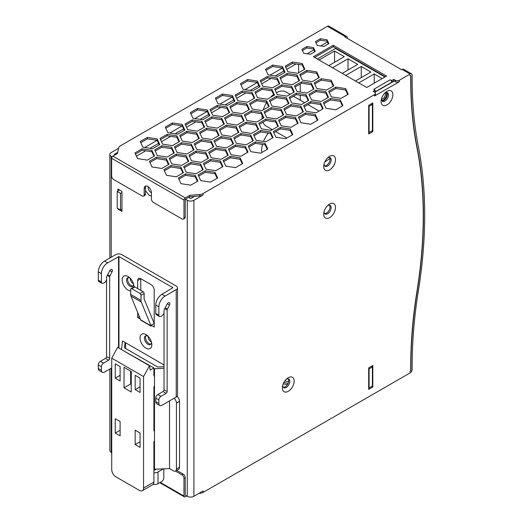 <?xml version="1.0" encoding="UTF-8"?>
<svg xmlns="http://www.w3.org/2000/svg" width="523" height="523" viewBox="0 0 523 523"><rect width="100%" height="100%" fill="white"/><g stroke="black" fill="none" stroke-linecap="round" stroke-linejoin="round"><path stroke-width="0.78" d="M386.543 92.447L386.477 96.389L383.464 100.128L381.836 100.599M151.422 195.962L149.251 195.367L145.427 190.607M111.732 367.924L104.495 372.101A4.387 2.53 -60 0 1 102.305 372.317A4.387 2.53 -60 0 1 101.397 370.31L101.397 366.734A2.922 1.687 -60 0 1 103.462 363.152L108.627 360.17A1.464 0.843 -60 0 0 109.667 358.379L109.667 276.837A1.464 0.843 -60 0 1 109.908 275.922L112.027 271.829A2.19 1.268 120 0 0 111.942 269.456A2.19 1.268 120 0 0 110.843 269.561A2.19 1.268 120 0 0 109.667 270.875L106.561 276.87L106.561 279.007A2.922 1.687 -60 0 1 104.495 282.59L103.462 283.185A2.922 1.687 -60 0 1 101.998 283.329A2.922 1.687 -60 0 1 101.397 281.995L101.397 273.64A8.773 5.067 -60 0 1 107.594 262.899L118.969 256.571L172.923 287.722L161.967 294.286A8.773 5.067 120 0 0 155.762 305.027L155.762 313.382A2.922 1.687 120 0 0 156.37 314.722L159.469 316.507A2.922 1.687 120 0 0 160.934 316.363L161.967 315.768A2.922 1.687 120 0 0 164.032 312.185L164.032 389.766A1.464 0.843 120 0 1 162.999 391.557L157.828 394.545A2.922 1.687 120 0 0 155.762 398.121L155.762 401.703A4.387 2.53 120 0 0 156.671 403.71L159.77 405.495A4.387 2.53 120 0 0 161.967 405.279L176.225 397.049A4.387 2.53 0 0 0 177.513 395.257L177.513 287.84A4.387 2.53 0 0 0 176.225 286.048L121.859 254.662A4.387 2.53 180 0 0 115.661 254.662L104.495 261.108A8.773 5.067 -60 0 0 98.291 271.849L101.397 273.64M164.032 312.185L164.032 310.047L167.131 304.053A2.19 1.268 -60 0 1 168.314 302.739A2.19 1.268 -60 0 1 169.406 302.634A2.19 1.268 -60 0 1 169.491 305.014L167.38 309.1L165.176 307.831M329.49 205.193A4.969 2.87 -60 0 1 329.588 209.259A4.969 2.87 -60 0 1 326.515 213.129A4.969 2.87 -60 0 1 324.646 213.587M324.11 211.625A4.969 2.87 120 0 0 325.136 214.012A4.969 2.87 120 0 0 327.62 213.763A4.969 2.87 120 0 0 330.869 209.39A4.969 2.87 120 0 0 330.105 205.402A4.969 2.87 120 0 0 327.62 205.65A4.969 2.87 120 0 0 327.522 205.709M329.614 204.055A8.329 4.812 -60 0 1 335.505 207.461A8.329 4.812 -60 0 1 329.614 217.66A8.329 4.812 -60 0 1 323.861 212.717A8.329 4.812 -60 0 1 328.346 204.951A8.329 4.812 -60 0 1 329.614 204.055M288.147 378.848A4.969 2.87 -60 0 1 288.245 382.914A4.969 2.87 -60 0 1 285.172 386.785A4.969 2.87 -60 0 1 283.303 387.242M282.76 385.281A4.969 2.87 120 0 0 283.793 387.667A4.969 2.87 120 0 0 286.277 387.419A4.969 2.87 120 0 0 289.52 383.039A4.969 2.87 120 0 0 288.761 379.057A4.969 2.87 120 0 0 286.277 379.306A4.969 2.87 120 0 0 286.179 379.365M288.271 377.711A8.329 4.812 -60 0 1 294.161 381.11A8.329 4.812 -60 0 1 288.271 391.315A8.329 4.812 -60 0 1 282.518 386.373A8.329 4.812 -60 0 1 287.003 378.606A8.329 4.812 -60 0 1 288.271 377.711M329.49 157.456A4.969 2.87 -60 0 1 329.588 161.515A4.969 2.87 -60 0 1 326.515 165.386A4.969 2.87 -60 0 1 324.646 165.843M324.11 163.882A4.969 2.87 120 0 0 325.136 166.275A4.969 2.87 120 0 0 327.62 166.026A4.969 2.87 120 0 0 330.869 161.646A4.969 2.87 120 0 0 330.105 157.665A4.969 2.87 120 0 0 327.62 157.907A4.969 2.87 120 0 0 327.522 157.966M329.614 156.318A8.329 4.812 -60 0 1 335.505 159.718A8.329 4.812 -60 0 1 329.614 169.923A8.329 4.812 -60 0 1 323.861 164.98A8.329 4.812 -60 0 1 328.346 157.207A8.329 4.812 -60 0 1 329.614 156.318M386.857 92.466A4.969 2.87 -60 0 1 386.955 96.533A4.969 2.87 -60 0 1 383.875 100.403A4.969 2.87 -60 0 1 382.006 100.861M381.47 98.899A4.969 2.87 120 0 0 382.503 101.285A4.969 2.87 120 0 0 384.987 101.037A4.969 2.87 120 0 0 388.229 96.663A4.969 2.87 120 0 0 387.471 92.676A4.969 2.87 120 0 0 384.987 92.924A4.969 2.87 120 0 0 384.889 92.983M386.981 91.329A8.329 4.812 -60 0 1 392.871 94.735A8.329 4.812 -60 0 1 386.981 104.933A8.329 4.812 -60 0 1 381.228 99.991A8.329 4.812 -60 0 1 385.713 92.225A8.329 4.812 -60 0 1 386.981 91.329M261.703 152.559A19.73 11.395 -60 0 1 262.52 144.426M263.533 141.413A19.73 11.395 -60 0 1 268.292 133.09M270.757 130.292A19.73 11.395 -60 0 1 271.777 129.325M272.391 129.678L266.168 126.089A19.73 11.395 -60 0 1 262.984 122.225M262.18 118.865A19.73 11.395 -60 0 1 262.141 115.531M263.265 109.882A19.73 11.395 -60 0 1 266.665 102.469M270.607 97.291A19.73 11.395 -60 0 1 273.588 94.552M151.454 342.134A4.969 2.87 60 0 1 151.454 342.245A4.969 2.87 60 0 1 150.421 344.52A4.969 2.87 60 0 1 147.937 344.278A4.969 2.87 60 0 1 144.426 338.191A4.969 2.87 60 0 1 145.453 335.916A4.969 2.87 60 0 1 147.937 336.158A4.969 2.87 60 0 1 148.035 336.217M151.833 344.768A8.329 4.812 60 0 1 145.943 348.174A8.329 4.812 60 0 1 140.053 337.969A8.329 4.812 60 0 1 147.211 335.459A8.329 4.812 60 0 1 151.696 343.225A8.329 4.812 60 0 1 151.833 344.768M150.912 344.095A4.969 2.87 60 0 1 149.042 343.637A4.969 2.87 60 0 1 145.969 339.767A4.969 2.87 60 0 1 146.067 335.701M133.947 286.996A8.329 4.812 -120 0 0 133.816 285.166A8.329 4.812 -120 0 0 129.331 277.393A8.329 4.812 -120 0 0 128.063 276.504A8.329 4.812 -120 0 0 122.173 279.903A8.329 4.812 -120 0 0 128.063 290.108A8.329 4.812 -120 0 0 130.691 290.912M133.568 284.067A4.969 2.87 60 0 1 132.541 286.46A4.969 2.87 60 0 1 130.057 286.212A4.969 2.87 60 0 1 126.808 281.832A4.969 2.87 60 0 1 127.573 277.85A4.969 2.87 60 0 1 130.057 278.092A4.969 2.87 60 0 1 130.155 278.151M133.032 286.029A4.969 2.87 60 0 1 131.162 285.571A4.969 2.87 60 0 1 128.089 281.701A4.969 2.87 60 0 1 128.187 277.641M368.682 132.326L369.101 132.567L372.409 130.652L372.409 104.397L371.376 103.802M368.682 387.739L369.101 387.974L372.409 386.066L372.409 366.969L371.376 366.375M186.665 495.928L185.22 496.765A1.752 1.013 -60 0 1 184.344 496.85A1.752 1.013 -60 0 1 183.978 496.046L183.978 478.382A2.922 1.687 -120 0 0 181.912 474.806L175.44 471.066M154.494 458.972L153.899 458.632M111.732 435.927A2.922 1.687 -120 0 0 111.628 436.613L111.628 454.278A1.752 1.013 120 0 0 111.732 454.788M176.682 470.354L183.155 474.086A2.922 1.687 60 0 1 185.22 477.669L185.22 495.333L187.286 496.288A4.674 2.7 0 0 0 193.902 496.288L203.133 490.953L203.133 492.385L410.117 372.886A2.922 1.687 120 0 0 412.183 369.284A439.732 253.877 -60 0 1 418.413 290.54A439.98 254.028 -60 0 0 418.413 146.8A439.732 253.877 -60 0 1 412.183 75.253A2.922 1.687 120 0 0 411.575 73.887L403.619 69.297A2.922 1.687 120 0 0 402.154 69.441L401.657 69.729L344.807 36.904L345.311 36.617A2.922 1.687 -60 0 1 346.769 36.473L328.889 26.15A2.922 1.687 120 0 0 327.431 26.294L120.447 145.793A5.845 3.373 -0 0 0 118.793 147.702L117.348 153.553L112.87 156.135A1.752 1.013 120 0 0 111.628 158.286L111.628 175.95A2.922 1.687 -120 0 0 113.694 179.533L142.119 195.942A2.922 1.687 -120 0 0 143.583 196.086A2.922 1.687 -120 0 0 144.185 194.746L144.185 188.542A5.119 2.955 60 0 1 145.244 186.201A5.119 2.955 60 0 1 149.186 187.567A5.119 2.955 60 0 1 151.422 192.719L151.422 198.923A2.922 1.687 -120 0 0 153.487 202.506L181.912 218.915A2.922 1.687 -120 0 0 183.377 219.059A2.922 1.687 -120 0 0 183.978 217.718L183.978 200.061A1.752 1.013 -60 0 1 185.22 197.91L189.699 195.321L199.825 194.491A5.845 3.373 -0 0 0 203.133 193.536L374.579 94.552A2.922 1.687 0 0 0 375.436 93.362A2.922 1.687 0 0 0 374.579 92.166L373.128 91.329L375.194 90.139L375.194 91.571L374.37 92.048M153.899 457.396A2.922 1.687 60 0 1 154.494 457.553M199.825 194.491L199.825 195.922L189.699 196.753L185.22 199.341L185.22 217.006A2.922 1.687 60 0 1 184.612 218.346L183.377 219.059M145.943 185.972A5.119 2.955 -120 0 0 145.427 187.822L145.427 194.033A2.922 1.687 60 0 1 144.819 195.367L143.583 196.086M101.998 283.329L98.899 281.537A2.922 1.687 -60 0 1 98.291 280.204L98.291 271.849M102.305 372.317L99.2 370.526A4.387 2.53 -60 0 1 98.291 368.519L98.291 364.943A2.922 1.687 -60 0 1 100.364 361.36L105.528 358.379A1.464 0.843 120 0 0 106.561 356.588L106.561 279.007M164.758 308.642L167.131 310.015L167.131 391.557A1.464 0.843 -60 0 1 166.098 393.348L160.934 396.329A2.922 1.687 120 0 0 158.861 399.912L158.861 403.488A4.387 2.53 120 0 0 159.77 405.495M177.513 287.84A4.387 2.53 0 0 1 176.225 289.631L165.065 296.077A8.773 5.067 120 0 0 158.861 306.818L158.861 315.173A2.922 1.687 120 0 0 159.469 316.507M153.899 470.295L156.717 469.144M167.131 310.015A1.464 0.843 -60 0 1 167.38 309.1M154.494 441.255L153.899 441.595L153.899 482.049A5.845 3.373 60 0 1 152.69 484.729L142.354 490.698A5.845 3.373 60 0 1 139.432 490.404L115.864 476.799A5.845 3.373 -120 0 1 111.732 469.641L111.732 358.17L117.629 347.357L149.467 365.734L150.179 370.107L153.899 367.957L153.899 375.952L154.494 375.612M154.494 386.353L153.899 386.693L153.899 430.854L154.494 430.514M153.899 482.049L143.564 488.018L143.564 376.553L149.467 365.734M130.645 379.718L131.266 380.071M121.774 349.75L153.899 367.957M143.132 291.736L140.033 293.468L131.763 288.689A1.464 0.856 -119.1 0 0 131.038 288.618A1.464 0.856 -119.1 0 0 130.711 289.297L130.639 294.384A5.845 3.373 120 0 0 130.913 296.018L140.72 319.86L151.055 325.829L141.249 301.987A5.845 3.373 -60 0 1 140.975 300.352L141.047 295.266L144.152 293.54A1.464 0.856 -119.1 0 0 143.132 291.736L134.869 286.964A1.464 0.856 -119.1 0 0 134.136 286.892L131.038 288.618M143.564 488.018A5.845 3.373 60 0 1 142.354 490.698M111.732 358.17L143.564 376.553M115.243 363.825L120.107 366.63L120.107 380.94L115.243 378.136L115.243 363.825M131.266 392.008L124.029 387.831L124.029 367.303L131.266 371.48L131.266 392.008M135.169 389.635L135.169 375.324L140.053 378.149L140.053 392.453L135.169 389.635L140.053 386.817M140.053 447.374L135.169 444.55L135.169 430.207L140.053 433.031L140.053 447.374M115.243 433.051L115.243 418.707L120.107 421.512L120.107 435.855L115.243 433.051L120.107 430.246M124.029 387.831L130.645 384.013L130.645 371.121M120.107 375.324L115.243 378.136M153.108 484.403A4.969 2.87 0 0 0 158.005 483.677L158.005 471.981A4.969 2.87 180 0 1 153.899 472.799M163.398 468.863L158.005 471.981M163.673 468.856A2.922 1.687 120 0 1 163.797 469.595L163.797 477.95A2.922 1.687 -60 0 1 161.725 481.526L158.005 483.677M140.053 441.732L135.169 444.55M189.699 196.753L189.699 195.321M375.194 90.139L373.749 89.302L390.289 79.751L391.734 80.588L393.799 79.398L395.251 80.228A2.922 1.687 0 0 0 399.382 80.228L410.117 74.037L402.154 69.441M395.251 80.228L395.251 81.666L393.799 80.83L391.734 82.019L391.734 80.588M391.734 82.497L391.734 82.261A2.046 1.183 60 0 0 391.72 82.013A2.046 1.183 -120 0 0 390.289 79.751M393.799 80.83L393.799 79.398M213.26 147.113L211.161 142.596L211.161 141.158L213.783 146.806L206.618 150.944L196.838 149.428L194.216 143.779L201.381 139.648L201.381 141.079L194.739 144.91M211.161 142.596L201.381 141.079M201.381 139.648L211.161 141.158M177.683 134.234L167.896 132.718L165.275 127.076L172.44 122.938L182.22 124.454L184.841 130.096L177.683 134.234M184.318 130.404L182.22 125.886L172.44 124.369L165.798 128.2M172.44 124.369L172.44 122.938M169.857 133.025L182.22 125.886L182.22 124.454M300.954 122.735L298.332 117.093L305.491 112.955L315.271 114.472L317.892 120.113L310.734 124.252L300.954 122.735M317.369 120.421L315.271 115.903L305.491 114.387L305.491 112.955M305.491 114.387L298.855 118.218M315.271 115.903L315.271 114.472M202.741 119.767L192.954 118.25L190.333 112.602L197.498 108.47L207.278 109.987L209.9 115.629L202.741 119.767M209.377 115.936L207.278 111.419L197.498 109.902L197.498 108.47M197.498 109.902L190.862 113.733M194.916 118.558L207.278 111.419L207.278 109.987M275.896 137.203L273.274 131.561L280.433 127.422L290.213 128.939L292.834 134.588L285.676 138.719L275.896 137.203M292.311 134.888L290.213 130.371L280.433 128.854L280.433 127.422M280.433 128.854L273.797 132.685M290.213 130.371L290.213 128.939M242.201 163.817L240.103 159.299L240.103 157.868L242.724 163.516L235.559 167.654L225.779 166.137L223.158 160.489L230.316 156.357L240.103 157.868M240.103 159.299L230.316 157.789L223.681 161.62M230.316 157.789L230.316 156.357M252.786 141.001L250.687 136.477L240.907 134.967L240.907 133.535L250.687 135.045L253.309 140.694L246.15 144.832L236.37 143.315L233.748 137.667L240.907 133.535M250.687 136.477L250.687 135.045M240.907 134.967L234.271 138.798M154.488 155.978L147.329 160.11L137.549 158.6L134.927 152.951L142.086 148.813L151.866 150.33L154.488 155.978M153.965 156.279L151.866 151.762L142.086 150.245L142.086 148.813M142.086 150.245L135.45 154.082M151.866 151.762L151.866 150.33M222.432 166.876L220.333 162.359L220.333 160.927L222.955 166.576L215.796 170.707L206.01 169.197L203.388 163.549L210.553 159.417L220.333 160.927M220.333 162.359L210.553 160.849L210.553 159.417M210.553 160.849L203.918 164.68M252.093 92.466L254.714 98.108L247.556 102.247L237.775 100.73L235.154 95.088L242.312 90.95L252.093 92.466L252.093 93.898L242.312 92.381L242.312 90.95M254.191 98.416L252.093 93.898M242.312 92.381L235.677 96.212M156.56 158.6L156.56 157.168L166.34 158.685L166.34 160.116L156.56 158.6L149.918 162.437M168.439 164.634L166.34 160.116M166.34 158.685L168.962 164.333L161.797 168.465L152.016 166.955L149.395 161.306L156.56 157.168M246.804 103.874L249.425 109.523L242.267 113.654L232.48 112.144L229.859 106.496L237.024 102.358L246.804 103.874L246.804 105.306L237.024 103.789L230.382 107.627M237.024 103.789L237.024 102.358M248.902 109.823L246.804 105.306M335.838 88.511L335.838 87.079L345.618 88.596L345.618 90.028L335.838 88.511L329.202 92.342M345.618 88.596L348.24 94.245L341.081 98.376L331.301 96.86L328.679 91.218L335.838 87.079M347.717 94.545L345.618 90.028M287.081 96.134L277.301 94.624L274.68 88.975L281.838 84.837L291.618 86.354L294.24 92.002L287.081 96.134M293.717 92.303L291.618 87.786L281.838 86.269L275.203 90.106M281.838 86.269L281.838 84.837M291.618 87.786L291.618 86.354M172.381 145.649L162.601 144.132L159.979 138.484L167.138 134.352L176.924 135.862L179.546 141.511L172.381 145.649M179.023 141.811L176.924 137.294L167.138 135.784L167.138 134.352M167.138 135.784L160.502 139.615M176.924 137.294L176.924 135.862M271.862 89.407L274.483 95.055L267.325 99.187L257.538 97.677L254.917 92.028L262.082 87.89L271.862 89.407L271.862 90.839L262.082 89.322L255.446 93.159M262.082 89.322L262.082 87.89M273.96 95.356L271.862 90.839M252.851 90.832L243.071 89.322L240.449 83.673L247.608 79.535L257.394 81.052L260.016 86.7L252.851 90.832M259.486 87.001L257.394 82.484L247.608 80.967L247.608 79.535M247.608 80.967L240.972 84.804M245.026 89.623L257.394 82.484L257.394 81.052M247.49 152.409L245.392 147.891L245.392 146.46L248.013 152.108L240.855 156.24L231.074 154.73L228.453 149.081L235.612 144.949L245.392 146.46M245.392 147.891L235.612 146.381L235.612 144.949M235.612 146.381L228.976 150.212M296.92 74.939L296.92 76.371L287.134 74.861L287.134 73.429L296.92 74.939L299.535 80.588L292.377 84.719L282.597 83.209L279.975 77.561L287.134 73.429M299.012 80.888L296.92 76.371M287.134 74.861L280.498 78.692M217.143 178.284L215.045 173.767L215.045 172.335L217.666 177.983L210.508 182.115L200.727 180.605L198.106 174.957L205.264 170.818L215.045 172.335M215.045 173.767L205.264 172.257L205.264 170.818M205.264 172.257L198.629 176.088M241.508 115.289L244.13 120.931L236.965 125.069L227.185 123.552L224.563 117.904L231.722 113.772L241.508 115.289L241.508 116.721L231.722 115.204L225.086 119.035M243.607 121.238L241.508 116.721M231.722 115.204L231.722 113.772M221.752 118.335L224.367 123.984L217.208 128.122L207.428 126.605L204.807 120.957L211.965 116.825L221.752 118.335L221.752 119.774L211.965 118.257L211.965 116.825M211.965 118.257L205.33 122.088M223.844 124.291L221.752 119.774M221.092 159.299L211.312 157.783L208.69 152.134L215.849 148.002L225.629 149.513L228.25 155.161L221.092 159.299M227.727 155.468L225.629 150.944L215.849 149.434L209.213 153.265M215.849 149.434L215.849 148.002M225.629 150.944L225.629 149.513M301.549 104.489L291.769 102.979L289.147 97.33L296.306 93.192L306.092 94.709L308.714 100.357L301.549 104.489M308.191 100.658L306.092 96.14L296.306 94.624L289.67 98.455M296.306 94.624L296.306 93.192M306.092 96.14L306.092 94.709M302.902 112.066L300.803 107.548L300.803 106.117L303.425 111.765L296.266 115.897L286.48 114.38L283.858 108.738L291.023 104.6L300.803 106.117M300.803 107.548L291.023 106.032L284.388 109.863M291.023 106.032L291.023 104.6M295.508 117.525L298.13 123.173L290.965 127.311L281.184 125.795L278.563 120.146L285.728 116.014L295.508 117.525L295.508 118.956L285.728 117.446L285.728 116.014M297.607 123.48L295.508 118.956M285.728 117.446L279.086 121.277M207.958 158.521L205.866 154.004L205.866 152.572L208.487 158.221L201.322 162.352L191.542 160.842L188.921 155.194L196.079 151.062L196.079 152.494L189.444 156.325M205.866 154.004L196.079 152.494M196.079 151.062L205.866 152.572M304.308 69.481L302.209 64.963L302.209 63.531L304.831 69.18L297.672 73.312L287.885 71.801L285.264 66.153L292.429 62.015L302.209 63.531M302.209 64.963L292.429 63.453L292.429 62.015M292.429 63.453L285.793 67.284M159.26 144.864L157.168 140.347L157.168 138.915L159.783 144.564L152.624 148.702L142.844 147.185L140.223 141.537L147.381 137.405L157.168 138.915M144.799 147.486L157.168 140.347L147.381 138.837L147.381 137.405M147.381 138.837L140.746 142.668M198.786 138.758L196.687 134.241L186.907 132.724L186.907 131.293L196.687 132.809L199.309 138.451L192.15 142.589L182.37 141.073L179.749 135.424L186.907 131.293M186.907 132.724L180.272 136.555M196.687 134.241L196.687 132.809M186.103 155.625L188.725 161.274L181.566 165.405L171.786 163.895L169.164 158.247L176.323 154.115L186.103 155.625L186.103 157.057L176.323 155.547L169.687 159.378M176.323 155.547L176.323 154.115M188.202 161.574L186.103 157.057M326.607 90.021L316.827 88.511L314.205 82.863L321.37 78.725L331.151 80.241L333.772 85.89L326.607 90.021M333.249 86.19L331.151 81.673L321.37 80.156L321.37 78.725M321.37 80.156L314.728 83.987M331.151 81.673L331.151 80.241M279.772 83.647L272.607 87.779L262.827 86.269L260.206 80.62L267.371 76.482L277.151 77.999L279.772 83.647M279.249 83.948L277.151 79.431L267.371 77.92L267.371 76.482M267.371 77.92L260.729 81.751M277.151 79.431L277.151 77.999M202.133 138.02L199.511 132.371L206.67 128.24L216.45 129.75L219.072 135.398L211.913 139.53L202.133 138.02M218.549 135.699L216.45 131.181L206.67 129.671L200.034 133.502M206.67 129.671L206.67 128.24M216.45 131.181L216.45 129.75M312.139 81.666L302.359 80.156L299.738 74.508L306.896 70.37L316.677 71.886L319.298 77.535L312.139 81.666M318.775 77.835L316.677 73.318L306.896 71.801L306.896 70.37M306.896 71.801L300.261 75.639M316.677 73.318L316.677 71.886M272.542 137.948L270.45 133.424L260.663 131.914L260.663 130.482L270.45 131.992L273.071 137.641L265.906 141.779L256.126 140.262L253.505 134.614L260.663 130.482M270.45 133.424L270.45 131.992M260.663 131.914L254.028 135.745M314.009 88.943L306.851 93.074L297.064 91.564L294.442 85.916L301.608 81.784L311.388 83.294L314.009 88.943M313.486 89.243L311.388 84.726L301.608 83.216L294.965 87.047M301.608 83.216L301.608 81.784M311.388 84.726L311.388 83.294M167.099 157.05L157.312 155.54L154.69 149.892L161.855 145.76L171.636 147.27L174.257 152.919L167.099 157.05M173.734 153.219L171.636 148.702L161.855 147.192L155.22 151.023M161.855 147.192L161.855 145.76M171.636 148.702L171.636 147.27M180.958 183.658L178.336 178.016L185.495 173.878L195.282 175.395L197.903 181.043L190.738 185.175L180.958 183.658M197.374 181.344L195.282 176.826L185.495 175.31L178.859 179.141M185.495 175.31L185.495 173.878M195.282 176.826L195.282 175.395M232.336 95.519L234.951 101.168L227.793 105.3L218.013 103.789L215.391 98.141L222.55 94.003L232.336 95.519L232.336 96.951L222.55 95.441L215.914 99.272M234.428 101.469L232.336 96.951L219.967 104.09M222.55 95.441L222.55 94.003M258.597 129.286L251.439 133.424L241.659 131.907L239.037 126.259L246.196 122.127L255.976 123.637L258.597 129.286M258.074 129.593L255.976 125.075L246.196 123.559L246.196 122.127M246.196 123.559L239.56 127.39M255.976 125.075L255.976 123.637M271.254 109.091L271.254 107.66L281.034 109.17L281.034 110.601L271.254 109.091L264.618 112.922M281.034 109.17L283.656 114.818L276.497 118.956L266.717 117.44L264.095 111.791L271.254 107.66M283.133 115.125L281.034 110.601M265.965 120.499L265.965 119.067L275.745 120.584L275.745 122.016L265.965 120.499L259.323 124.33M275.745 120.584L278.367 126.233L271.202 130.364L261.422 128.854L258.8 123.206L265.965 119.067M277.844 126.533L275.745 122.016M226.381 147.885L216.6 146.375L213.979 140.726L221.144 136.595L230.924 138.105L233.546 143.753L226.381 147.885M233.023 144.054L230.924 139.536L221.144 138.026L214.502 141.857M221.144 138.026L221.144 136.595M230.924 139.536L230.924 138.105M272.012 106.032L269.391 100.383L276.549 96.245L286.336 97.762L288.951 103.41L281.792 107.542L272.012 106.032M288.428 103.711L286.336 99.193L276.549 97.677L276.549 96.245M276.549 97.677L269.914 101.508M286.336 99.193L286.336 97.762M212.717 115.197L210.096 109.555L217.254 105.417L227.034 106.934L229.656 112.576L222.497 116.714L212.717 115.197M229.133 112.883L227.034 108.366L217.254 106.849L210.619 110.68M217.254 106.849L217.254 105.417M227.034 108.366L227.034 106.934M256.786 100.736L256.786 99.305L266.567 100.815L266.567 102.253L256.786 100.736L250.144 104.567M266.567 100.815L269.188 106.463L262.023 110.601L252.243 109.085L249.621 103.436L256.786 99.305M268.665 106.77L266.567 102.253M327.954 97.598L325.855 93.081L325.855 91.649L328.477 97.298L321.318 101.429L311.538 99.919L308.916 94.271L316.075 90.139L325.855 91.649M316.075 90.139L316.075 91.571L309.439 95.402M325.855 93.081L316.075 91.571M176.271 176.82L166.491 175.31L163.869 169.661L171.028 165.523L180.808 167.04L183.429 172.688L176.271 176.82M182.906 172.989L180.808 168.471L171.028 166.955L164.392 170.786M171.028 166.955L171.028 165.523M180.808 168.471L180.808 167.04M342.428 105.953L340.329 101.436L330.549 99.926L330.549 98.487L340.329 100.004L342.951 105.653L335.786 109.784L326.006 108.274L323.384 102.626L330.549 98.487M330.549 99.926L323.907 103.757M340.329 101.436L340.329 100.004M193.49 150.166L191.392 145.649L181.612 144.139L174.976 147.97M181.612 144.139L181.612 142.707L191.392 144.217L194.013 149.866L186.855 153.997L177.075 152.487L174.453 146.839L181.612 142.707M191.392 145.649L191.392 144.217M306.243 111.334L303.621 105.685L310.78 101.547L320.56 103.064L323.181 108.712L316.023 112.844L306.243 111.334M322.658 109.013L320.56 104.495L310.78 102.979L310.78 101.547M310.78 102.979L304.144 106.81M320.56 104.495L320.56 103.064M263.37 118.178L261.271 113.661L251.491 112.144L251.491 110.713L261.271 112.229L263.893 117.878L256.734 122.009L246.954 120.499L244.333 114.851L251.491 110.713M261.271 113.661L261.271 112.229M251.491 112.144L244.856 115.975M204.081 127.344L201.983 122.827L192.203 121.316L185.56 125.147M192.203 121.316L192.203 119.885L201.983 121.395L204.604 127.043L197.439 131.181L187.659 129.665L185.037 124.016L192.203 119.885M201.983 122.827L201.983 121.395M267.26 149.349L265.161 144.832L265.161 143.4L267.783 149.048L260.617 153.187L250.837 151.67L248.216 146.022L255.381 141.89L265.161 143.4M265.161 144.832L255.381 143.322L248.739 147.153M255.381 143.322L255.381 141.89M282.446 66.584L285.068 72.233L277.909 76.371L268.122 74.854L265.501 69.206L272.666 65.074L282.446 66.584L282.446 68.016L272.666 66.506L272.666 65.074M284.545 72.534L282.446 68.016L270.084 75.155M272.666 66.506L266.03 70.337M221.896 134.96L219.274 129.312L226.439 125.18L236.219 126.69L238.841 132.339L231.682 136.477L221.896 134.96M238.318 132.646L236.219 128.122L226.439 126.612L226.439 125.18M226.439 126.612L219.804 130.443M236.219 128.122L236.219 126.69M202.676 169.929L200.577 165.412L200.577 163.98L203.199 169.629L196.033 173.76L186.253 172.25L183.632 166.602L190.797 162.47L190.797 163.902L184.155 167.733M200.577 165.412L190.797 163.902M190.797 162.47L200.577 163.98M385.327 76.77L333.229 46.691L333.229 45.259L386.569 76.051L366.721 87.511L313.388 56.719L333.229 45.259M333.229 46.691L314.63 57.432M327.058 39.761L328.849 43.625L323.953 46.455L317.258 45.416L315.467 41.552L320.364 38.728L327.058 39.761L327.058 41.193L320.364 40.16L320.364 38.728M328.326 43.925L327.058 41.193M320.364 40.16L315.99 42.683M310.407 54.274L303.713 53.241L301.921 49.378L306.818 46.547L313.512 47.58L315.304 51.444L310.407 54.274M314.781 51.751L313.512 49.012L306.818 47.979L306.818 46.547M306.818 47.979L302.444 50.502M313.512 49.012L313.512 47.58M283.845 382.575L288.114 383.235M287.408 384.555L283.231 383.908M288.611 381.561L284.832 380.979M203.133 492.385A5.845 3.373 180 0 1 199.825 493.339L198.864 493.424M153.899 374.88L154.494 375.22L154.494 409.712L153.899 409.372M154.494 406.136L153.899 405.796M153.899 429.782L154.494 430.122L154.494 464.614L153.899 464.274M154.494 461.038L153.899 460.698M154.076 470.19L154.076 468.994M164.032 366.747L157.685 367.009L124.487 347.841L125.147 342.493L122.559 341.003L121.493 349.586M153.899 368.408L154.494 368.748L154.494 375.22M154.494 464.614L154.494 469.236L169.537 468.608L173.335 470.805A4.387 2.53 60 0 0 175.525 471.02A4.387 2.53 60 0 0 176.434 469.013L179.533 467.222L179.533 401.344A4.387 2.53 -120 0 0 177.042 396.395M153.899 468.896L154.494 469.236M154.494 409.712L154.494 430.122M140.033 293.468A1.464 0.856 60.9 0 1 141.047 295.266M144.152 293.54L144.073 298.672A1.17 0.673 -60 0 0 144.126 298.999L153.939 322.841A5.845 3.373 -60 0 1 154.135 323.508L151.114 325.254L151.114 326.136A1.17 0.673 -60 0 0 151.055 325.829M347.37 38.388A439.732 253.877 -60 0 1 347.377 37.833A2.922 1.687 -60 0 0 346.769 36.473M411.575 73.887A2.922 1.687 120 0 0 410.117 74.037M199.825 195.922A5.845 3.373 -0 0 0 203.133 194.968L193.902 200.296A4.674 2.7 180 0 1 187.286 200.296L185.43 199.224M395.251 81.666A2.922 1.687 0 0 0 399.382 81.666L374.579 95.984A2.922 1.687 0 0 0 375.436 94.794L375.436 93.362M410.732 369.656L410.941 369.774A1.464 0.843 -60 0 1 409.908 371.578L409.888 371.565M410.941 369.774A441.536 254.923 -60 0 1 417.204 290.958L417.034 290.86M409.908 371.578L409.705 371.696A1.464 0.843 -60 0 0 410.738 369.892A438.522 253.178 -60 0 1 416.988 291.128A438.522 253.178 120 0 0 416.988 147.859A438.522 253.178 -60 0 1 410.738 76.312A1.464 0.843 -60 0 0 410.431 75.632A1.464 0.843 -60 0 0 409.705 75.704L409.908 75.587A1.464 0.843 -60 0 1 410.64 75.515A1.464 0.843 -60 0 1 410.941 76.195L410.712 76.064M109.843 369.016L109.843 450.453A4.674 2.7 0 0 0 111.216 452.362L111.628 452.604M111.216 257.224L111.216 156.377A4.674 2.7 180 0 1 109.843 154.468A4.674 2.7 180 0 1 111.216 152.559L118.656 148.257M375.194 92.048L375.194 91.806A2.046 1.183 -120 0 0 375.181 91.577M394.211 81.065L374.775 92.29M372.821 131.613L368.682 133.999L368.682 105.352L372.821 102.966L372.821 131.613L371.788 131.012M368.682 367.924L372.821 365.538L372.821 387.02L368.682 389.406L368.682 367.924M371.788 386.425L372.821 387.02M194.523 196.36L190.803 198.505L188.528 197.433M114.936 154.945L114.315 154.344L117.623 152.435M111.216 156.377L112.099 156.887M117.832 191.104L117.832 188.96L121.964 191.346L121.964 211.397L117.832 209.01L117.832 208.533M118.244 208.769L117.832 209.01M374.239 83.17L374.239 73.952L382.228 78.561M358.739 82.902L374.239 73.952M361.243 77.666L361.243 66.447L370.957 72.056L355.457 81.006M345.736 75.397L361.243 66.447M334.576 62.27L334.576 51.051L344.291 56.661L328.79 65.61M319.069 60.001L334.576 51.051M332.51 67.761L348.011 58.805L357.732 64.414L342.225 73.37M348.011 58.805L348.011 70.023M125.566 348.462L125.566 342.735M164.032 364.943L125.147 342.493M164.032 368.349L154.494 368.748M174.067 398.291A4.387 2.53 60 0 1 176.434 403.135L176.434 469.013M175.525 471.02L178.624 469.229A4.387 2.53 -120 0 0 179.533 467.222M169.537 468.608L169.537 400.912M137.673 288.585L137.673 280.498A4.387 2.53 60 0 1 138.582 278.491A4.387 2.53 60 0 1 140.779 278.707L151.114 284.675A4.387 2.53 60 0 1 154.213 290.049L154.213 327.045L151.114 325.254M139.347 316.533L137.673 317.494L137.673 312.46M140.779 290.376L140.779 278.707L137.673 280.498M140.393 319.069L137.673 317.494M151.114 326.136L140.779 320.174A1.17 0.673 120 0 0 140.72 319.86M416.949 147.636L417.204 147.787A441.536 254.923 -60 0 1 410.941 76.195M417.204 147.787A438.228 253.014 -60 0 1 417.204 290.958M298.607 81.124L298.607 80.012M298.607 72.769L298.607 64.407M296.011 64.002L286.754 69.35M283.845 71.03L275.301 75.966M270.953 78.47L261.69 83.817M258.787 85.497L250.242 90.427M245.902 92.937L236.638 98.285M233.729 99.965L225.184 104.894M220.843 107.405L211.58 112.752M208.677 114.426L200.132 119.362M195.785 121.872L186.521 127.22M183.619 128.893L175.074 133.829M170.727 136.34L161.463 141.687M158.561 143.361L150.016 148.297M145.675 150.801L136.411 156.148M121.964 192.536L120.519 193.373L117.211 191.464L117.211 208.174L120.519 210.083L121.964 209.246M119.689 190.032L117.211 191.464M120.519 193.373L120.519 210.083M338.897 50.437A435.594 251.491 -60 0 1 338.884 49.96M327.444 42.036L320.677 45.946M313.905 49.855L307.132 53.764M342.12 52.3L342.761 52.195M369.101 387.974L369.101 368.878L368.682 368.643M369.101 132.567L369.101 106.306L368.682 106.071M300.261 83.994L300.261 92.061M300.261 95.238L300.261 100.2M276.399 92.682A19.73 11.395 -60 0 1 285.904 91.911L290.154 94.362M369.101 368.878L372.409 366.969M369.101 106.306L372.409 104.397M384.915 77.005L335.505 48.482L317.317 58.988M385.157 92.826A3.877 2.236 -60 0 1 382.718 98.84A3.877 2.236 -60 0 1 381.476 99.213M151.422 192.699A3.877 2.236 60 0 1 150.925 192.464A3.877 2.236 60 0 1 148.329 186.796M133.496 283.806A3.877 2.236 60 0 1 133.045 283.59A3.877 2.236 60 0 1 130.345 278.347M151.376 341.872A3.877 2.236 60 0 1 150.925 341.656A3.877 2.236 60 0 1 148.225 336.413M324.809 161.953L329.954 158.528M183.978 496.046L160.28 482.363M111.628 158.286L183.978 200.061M153.899 458.155L154.494 457.815M183.155 474.086L181.912 474.806M183.978 478.382L185.22 477.669M185.22 217.006L183.978 217.718M145.427 194.033L144.185 194.746M144.185 188.542L145.427 187.822M98.291 280.204L101.397 281.995M112.027 271.829L109.837 270.568M109.908 275.922L107.712 274.653M107.287 275.464L109.667 276.837M109.667 358.379L106.561 356.588M105.528 358.379L108.627 360.17M103.462 363.152L100.364 361.36M98.291 364.943L101.397 366.734M98.291 368.519L101.397 370.31M158.861 399.912L155.762 398.121M158.861 403.488L155.762 401.703M160.934 396.329L157.828 394.545M162.999 391.557L166.098 393.348M167.131 391.557L164.032 389.766M167.308 303.752L169.491 305.014M158.861 315.173L155.762 313.382M158.861 306.818L155.762 305.027M131.763 288.689L134.869 286.964M112.87 156.135L185.22 197.91M199.825 492.862L199.825 493.339M165.065 296.077L161.967 294.286M118.551 256.571L118.551 347.893M107.594 262.899L104.495 261.108M176.225 289.631L176.225 397.049M141.249 301.987L130.913 296.018M130.639 294.384L140.975 300.352M345.311 36.617L327.431 26.294M203.133 193.536L203.133 194.968M374.579 95.984L374.579 94.552M399.382 80.228L399.382 81.666M187.286 496.288L187.286 200.296M193.902 200.296L193.902 496.288M111.216 452.362L111.216 368.225M375.194 91.806L391.734 82.261M118.969 348.128L118.969 256.571M176.434 403.135L179.533 401.344M275.699 131.587L286.859 138.033M159.763 482.664L184.344 496.85M109.843 154.468L109.843 258.016M293.462 96.271L304.621 102.717M307.929 104.626L319.095 111.072"/></g></svg>

